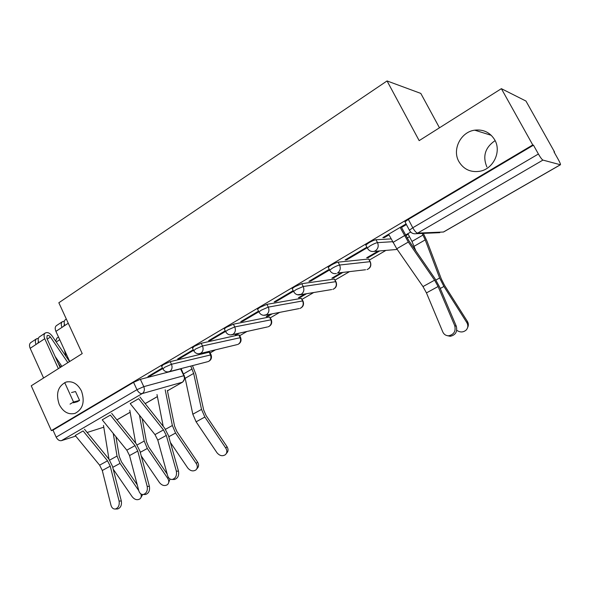 <?xml version="1.0" encoding="UTF-8"?>
<svg xmlns="http://www.w3.org/2000/svg" width="590" height="590" viewBox="0 0 590 590"><rect width="100%" height="100%" fill="white"/><g stroke="black" fill="none" stroke-linecap="round" stroke-linejoin="round"><path stroke-width="0.89" d="M81.464 391C85.071 401.687 82.932 409.143 75.063 413.376C68.447 414.954 63.174 412.004 59.243 404.504C55.644 393.722 57.879 386.266 65.933 382.121C72.386 380.683 77.563 383.648 81.464 391M494.73 139.859C501.677 151.512 493.439 168.865 480.061 171.225C470.783 172.678 463.733 169.47 458.917 161.623C451.896 149.735 460.672 131.953 474.692 130.169C483.431 129.188 490.113 132.418 494.73 139.859M210.962 354.56L209.915 352.378L209.185 352.193L170.208 361.641L163.341 364.679L161.66 366.353M240.514 337.325L239.437 335.127L238.788 334.899L201.205 343.284L194.287 346.323L192.465 348.144M271.142 319.448L269.483 316.97L233.411 324.198L226.449 327.251L224.289 328.851L224.473 329.227M302.921 300.907L301.32 298.37L266.916 304.352L259.902 307.412L257.557 309.153L257.756 309.558M335.909 281.659L334.36 279.07L301.792 283.694L294.727 286.755L292.175 288.65L292.397 289.093M370.181 261.665L368.691 259.017L338.122 262.167C336.411 262.484 334.043 263.509 331.012 265.235L328.224 267.307L328.468 267.786M391.082 238.898L376 239.732C374.377 239.982 371.995 241 368.853 242.792L365.8 245.064L366.066 245.58M486.868 166.926C482.414 156.203 485.164 147.434 495.121 140.612M210.173 352.916L215.431 349.848M239.717 335.688L246.945 331.469M270.338 317.818L279.675 312.376M302.11 299.292L313.703 292.529M335.091 280.051L349.088 271.879M369.347 260.065L385.919 250.396M407.137 238.021L409.46 236.664M554.202 152.227L554.556 152.021L553.981 151.837L558.494 159.883C559.999 162.634 560.648 164.256 560.434 164.765L542.933 160.089L417.632 233.109L443.422 232.018L560.294 164.787M439.469 127.794L420.81 93.419L387.055 80.941L419.166 140.634L501.375 88.67L532.763 144.941L51.352 430.612L31.241 385.801L82.224 353.58L58.838 302.759L387.055 80.941M501.375 88.67L525.956 101.045L554.556 152.021M75.734 436.106L61.463 440.642C59.369 440.996 57.599 439.83 56.161 437.138L53.004 430.117L133.554 382.342L140.368 379.326L180.599 368.89L183.851 375.719L184.375 375.609M103.781 427.19L87.136 432.485M53.004 430.117L51.352 430.612M405.286 222.415L409.401 230.218L412.779 227.762L538.397 154.012C540.418 157.501 541.93 159.529 542.933 160.089M538.397 154.012L533.463 145.169L532.763 144.941M406.289 224.311L405.352 224.325L382.851 237.637L384.422 237.556L384.083 236.9M366.892 247.173L345.113 259.947L346.817 259.777L346.485 259.135M378.197 251.052L366.663 257.8L368.19 257.653L367.894 257.078M329.257 269.328L308.917 281.356L310.724 281.106L310.406 280.471M340.777 272.956L331.897 278.163L333.527 277.934L333.239 277.374M293.178 290.656L274.158 301.91L276.061 301.579L275.759 300.959M304.853 293.99L298.437 297.744L300.163 297.449L299.89 296.903M258.538 311.144L240.75 321.661L242.756 321.262L242.453 320.658M270.345 314.197L266.223 316.609L268.037 316.247L267.764 315.709M225.255 330.828L208.624 340.659L210.711 340.201L210.416 339.597M237.173 333.616L235.181 334.781L237.069 334.36L236.811 333.829M193.24 349.759L177.708 358.941L179.869 358.425L179.581 357.835M162.427 367.976L147.928 376.553L150.155 375.978L149.882 375.395M237.069 334.36L239.053 333.203M268.037 316.247L272.145 313.843M300.163 297.449L306.564 293.709M333.527 277.934L342.384 272.75M368.19 257.653L379.687 250.927M405.802 235.646L408.184 234.252M384.422 237.556L388.972 234.872M401.495 227.467L406.422 224.561M410.588 232.084L405.492 235.071M181.211 368.78L180.599 368.89M533.463 145.169L408.346 219.377L404.998 221.862M346.817 259.777L367.187 247.741M310.724 281.106L329.581 269.962M276.061 301.579L293.495 291.283M242.756 321.262L258.848 311.756M210.711 340.201L225.55 331.433M179.869 358.425L193.527 350.349M150.155 375.978L162.707 368.566M388.626 234.215L396.76 248.766L422.986 286.585L426.452 292.898L442.788 331.949C443.975 334.478 445.922 335.754 448.643 335.776C453.961 334.56 455.989 331.204 454.743 325.709L456.321 326.263C457.575 331.742 455.546 335.091 450.244 336.3L447.368 335.695M401.148 226.811L408.826 240.646L434.992 278.657L439.705 287.197L456.321 326.263M400.131 227.416L408.332 242.048L434.601 280.176L438.097 286.519L454.743 325.709M423.34 233.382L426.961 241.052L441.364 279.077L444.528 285.331L467.361 321.366C468.578 323.431 468.674 325.481 467.627 327.516M456.763 330.297C460.097 332.568 463.231 332.487 466.159 330.061C468.121 327.811 468.349 325.333 466.838 322.619L467.361 321.366M407.882 233.669L411.975 241.443L415.854 250.853M422.167 233.434L425.22 239.872L439.631 277.986L443.923 286.46L466.838 322.619M176.336 471.13L166.306 435.427L163.482 429.911L138.643 398.678L130.198 403.582L154.978 434.609L157.788 440.096L167.634 475.68C168.511 478.328 170.067 479.582 172.302 479.456C175.68 478.32 177.022 475.547 176.336 471.13L178.497 471.189C179.183 475.584 177.841 478.35 174.47 479.486L173.401 479.471M139.896 396.996L164.647 428.156L168.46 435.582L178.497 471.189M147.19 486.359L137.772 451.062L135.014 445.634L110.374 415.095L102.225 419.829L126.806 450.163L129.549 455.561L138.798 490.74C139.638 493.388 141.143 494.641 143.311 494.509C146.534 493.388 147.825 490.674 147.19 486.359L149.395 486.367C150.03 490.674 148.739 493.38 145.524 494.494L144.594 494.501M64.406 324.235L63.801 326.181M64.295 321.226L62.363 321.705C61.043 322.892 60.917 324.788 61.987 327.376L55.917 331.374L69.694 361.5M56.552 325.54L56.323 325.702C54.988 326.897 54.855 328.792 55.917 331.374M65.461 319.647L65.232 319.802C63.912 320.997 63.794 322.885 64.87 325.481L61.987 327.376M111.694 413.398L136.246 443.857L139.963 451.173L149.395 486.367M119.084 501.043L110.234 466.144L107.535 460.805L83.094 430.936L75.24 435.501L99.614 465.178L102.291 470.496L110.979 505.276C111.783 507.909 113.236 509.163 115.345 509.023C118.42 507.931 119.667 505.269 119.084 501.043L121.319 501.013C121.909 505.224 120.662 507.879 117.594 508.971L116.791 508.993M38.372 341.396L37.907 343.225M60.829 367.098L58.248 363.315M38.365 338.269L36.528 338.793C35.164 340.01 34.994 341.898 36.034 344.457L30.171 348.314L43.579 378.006M30.931 342.495L30.695 342.657C29.316 343.882 29.139 345.762 30.171 348.314M60.158 367.526L46.883 338.358L47.104 335.636C48.159 335.098 49.258 335.562 50.408 337.03L67.88 362.651M64.708 382.6L73.544 402.019L70.055 404.128M73.544 402.019L79.561 400.411L77.356 401.738L73.403 402.8M55.121 356.449L61.92 366.412M69.561 361.582L52.097 335.946C49.708 332.893 47.407 331.934 45.201 333.055C43.852 334.265 43.704 336.153 44.752 338.719L58.366 368.654M39.537 336.802L39.301 336.956C37.937 338.173 37.775 340.061 38.822 342.62L36.034 344.457M71.545 392.527L75.505 391.524L79.561 400.411M84.473 429.225L108.833 459.02L112.461 466.211L121.319 501.013M192.473 365.645L195.792 374.097L203.683 410.013L206.131 415.648L226.995 446.637C228.5 449.189 228.374 451.365 226.626 453.164L226.317 453.548M181.123 368.588L185.172 378.308L192.819 414.217L196.109 421.821L216.965 452.722C219.642 455.864 222.459 456.513 225.417 454.676C227.172 452.869 227.29 450.686 225.786 448.127L226.995 446.637M190.747 366.095L193.668 373.411L201.529 409.408L204.855 417.042L225.786 448.127M167.368 390.455L174.544 426.061L176.919 431.615L197.517 462C199.014 464.522 198.911 466.661 197.2 468.401L196.736 468.962M170.392 442.441L187.731 467.944C190.341 471.012 193.07 471.668 195.924 469.928C197.635 468.18 197.739 466.041 196.241 463.511L197.517 462M165.2 389.82L172.354 425.515L175.569 433.038L196.241 463.511M156.999 394.555L163.209 426.341M170.023 479.006L168.194 483.807M141.246 455.959L159.507 482.635C162.058 485.629 164.713 486.3 167.464 484.648C169.131 482.952 169.219 480.857 167.73 478.357L168.46 477.517M142.19 418.59L146.423 441.556L148.724 447.028L167.191 474.072M139.461 415.176L144.203 441.055L147.316 448.474L167.73 478.357M129.793 410.249L135.663 443.134M142.662 494.538L140.634 498.13M113.236 469.227L132.249 496.824C134.749 499.76 137.322 500.438 139.978 498.86C141.312 497.613 141.6 495.961 140.848 493.904M69.222 360.461L69.465 361.434M66.028 356.39L64.428 349.973M61.795 366.493L61.692 366.08M55.644 341.153L56.95 338.063M115.942 436.755L119.269 456.513L121.496 461.911L137.241 484.818M113.228 433.407L117.019 456.063L120.028 463.379L138.768 490.622M103.493 425.412L108.988 459.219M162.906 368.986L164.595 367.319L171.461 364.281L211.095 354.826C212.09 358.005 211.102 360.261 208.123 361.589L208.794 361.287C210.925 359.708 211.449 357.496 210.365 354.649L209.185 352.193M170.208 361.641L171.461 364.281C172.605 367.327 172.066 369.694 169.839 371.368L168.342 371.862M193.749 350.814L195.578 349.015L202.495 345.961L240.654 337.613C241.679 340.865 240.676 343.166 237.63 344.501L238.36 344.177C240.573 342.539 241.118 340.283 240.012 337.392L238.788 334.899M201.205 343.284L202.495 345.961C203.668 349.066 203.1 351.485 200.784 353.218L198.978 353.757M225.8 331.941L225.616 331.573L227.777 329.98L234.746 326.919L271.297 319.758C272.359 323.099 271.326 325.444 268.207 326.794L269.011 326.432C271.304 324.751 271.879 322.435 270.736 319.5L269.483 316.97M233.411 324.198L234.746 326.919C235.956 330.076 235.358 332.554 232.954 334.353L230.712 334.928M259.121 312.317L258.921 311.918L261.274 310.185L268.288 307.117L302.611 300.944L303.09 301.239C304.189 304.676 303.127 307.066 299.919 308.423L300.804 308.032C303.179 306.291 303.784 303.931 302.611 300.944L301.32 298.37M266.916 304.352L268.288 307.117C269.542 310.333 268.907 312.87 266.407 314.736L263.553 315.303M293.805 291.903L293.584 291.467L296.151 289.579L303.208 286.504L335.695 281.681L336.094 282.013C337.222 285.545 336.138 287.994 332.819 289.358L333.8 288.938C336.271 287.131 336.905 284.712 335.695 281.681L334.36 279.07M301.792 283.694L303.208 286.504C304.499 289.779 303.835 292.375 301.225 294.307L297.449 294.764M329.921 270.64L329.685 270.168L332.48 268.111C335.518 266.385 337.886 265.36 339.589 265.035L370.063 261.672L370.373 262.041C371.545 265.677 370.417 268.185 366.987 269.564L368.072 269.099C370.645 267.233 371.302 264.755 370.063 261.672L368.691 259.017M338.122 262.167L339.589 265.035C340.917 268.362 340.216 271.031 337.495 273.037L365.549 269.748M367.57 248.479L367.312 247.977L370.373 245.72C373.522 243.928 375.904 242.903 377.519 242.645L392.549 241.701M376 239.732L377.519 242.645C378.883 246.037 378.153 248.774 375.314 250.853L374.023 251.406L397.225 249.437M140.368 379.326L143.79 386.642L183.851 375.719C184.906 378.522 184.405 380.69 182.34 382.217L142.242 393.574L61.463 440.642M116.901 419.866L130.147 412.24M145.155 403.612L157.39 396.569M167.435 390.794L182.753 382.032L185.083 377.917M409.674 230.734L409.401 230.218C410.935 232.991 413.207 234.149 416.23 233.692L439.779 232.667M331.691 289.55L300.192 294.764C297.264 295.288 295.059 294.189 293.584 291.467L292.175 288.65M299.012 308.6L265.471 315.149C262.565 315.694 260.382 314.618 258.921 311.918L257.557 309.153M267.477 326.949L232.106 334.729C229.222 335.304 227.054 334.25 225.616 331.573L224.289 328.851M237.032 344.649L200.017 353.565C197.149 354.155 195.002 353.13 193.586 350.475L192.303 347.798M207.628 361.714L169.131 371.693C166.284 372.297 164.16 371.294 162.759 368.669L161.513 366.036M408.346 219.377L412.779 227.762C414.637 231.051 416.26 232.829 417.632 233.109L416.23 233.692M133.554 382.342L136.983 389.688L143.79 386.642C144.904 389.651 144.388 391.959 142.242 393.574C140.265 393.81 138.51 392.512 136.983 389.688L56.161 437.138M560.397 164.787L443.592 231.981M404.475 235.668L392.933 242.424M434.601 280.176L422.986 286.585M408.332 242.048L396.76 248.766M438.097 286.519L426.452 292.898M411.975 241.443L423.015 235.034M440.243 288.473L443.923 286.46M435.914 280.036L439.631 277.986M414.15 246.259L425.22 239.872M163.482 429.911L154.978 434.609M166.306 435.427L157.788 440.096M68.27 323.246L64.87 325.481M135.014 445.634L126.806 450.163M137.772 451.062L129.549 455.561M50.408 337.03L47.23 339.117M44.752 338.719L38.822 342.62M107.535 460.805L99.614 465.178M110.234 466.144L102.291 470.496M183.638 373.868L192.111 368.957M196.109 421.821L204.855 417.042M192.819 414.217L201.529 409.408M185.172 378.308L193.668 373.411M168.784 436.748L175.569 433.038M165.495 429.299L172.354 425.515M140.273 452.316L147.316 448.474M137.087 444.985L144.203 441.055M56.22 342.001L59.73 339.715M112.756 467.354L120.028 463.379M109.659 460.119L117.019 456.063M365.8 245.064L367.312 247.977C368.809 250.728 371.044 251.871 374.023 251.406M328.224 267.307L329.685 270.168C331.174 272.905 333.394 274.026 336.344 273.531M116.931 419.896L130.154 412.285M145.177 403.649L157.405 396.613M167.442 390.838L182.62 382.106M474.692 130.169L491.271 135.324M65.933 382.121L67.4 381.774M448.643 335.776L450.244 336.3M172.302 479.456L174.47 479.486M143.311 494.509L145.524 494.494M62.363 321.705L56.323 325.702M66.346 319.065L65.232 319.802M115.345 509.023L117.594 508.971M36.528 338.793L30.695 342.657M45.201 333.055L39.301 336.956M56.743 338.195L58.513 337.045"/></g></svg>
